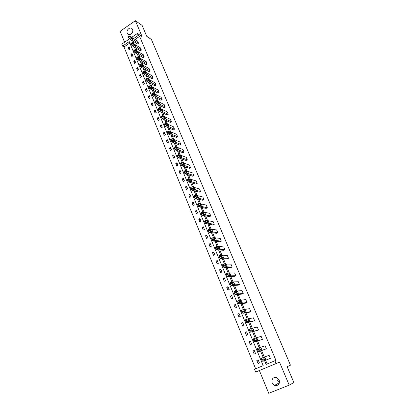 <?xml version="1.0" encoding="UTF-8"?>
<svg xmlns="http://www.w3.org/2000/svg" width="414" height="414" viewBox="0 0 414 414"><rect width="100%" height="100%" fill="white"/><g stroke="black" fill="none" stroke-linecap="round" stroke-linejoin="round"><path stroke-width="0.62" d="M132.563 29.477C133.934 32.339 129.763 36.199 127.781 33.922L127.264 33.13C125.903 30.269 130.079 26.408 132.066 28.711L132.563 29.477M279.476 382.81L277.152 380.404L276.914 377.646M279.207 380.068C279.926 384.233 278.353 385.998 274.492 385.362L272.164 382.914C271.465 378.706 273.064 376.963 276.961 377.666L279.207 380.068M259.376 370.52L268.727 393.3L289.21 385.139L279.502 362.136L255.681 372.051L254.543 369.252L263.195 365.64L129.24 41.571L122.58 46.114L121.778 44.143L129.473 38.875M131.781 37.291L137.386 33.456L142.069 36.572L135.368 20.7L142.1 25.394L146.753 36.339L151.415 39.48L290.457 365.184L287.145 366.711L293.873 382.552L289.21 385.139M135.368 20.7L120.127 31.283L124.609 42.202M129.836 43.015L124.014 46.984L255.635 368.796M124.014 46.984L122.58 46.114M130.974 43.366L131.135 44.422L132.092 45.68L140.32 50.798L141.391 50.078L133.179 44.945L131.942 42.709L140.47 47.879L141.391 50.078M136.827 57.479L136.987 58.565L137.945 59.823L146.106 64.656L147.187 63.942L139.047 59.088L137.805 56.827L146.251 61.707L147.187 63.942M142.783 71.824L142.939 72.947L143.896 74.194L151.985 78.738L153.082 78.029L145.014 73.464L143.761 71.177L152.135 75.757L153.082 78.029M148.833 86.407L148.988 87.566L149.946 88.813L157.962 93.052L159.074 92.348L151.079 88.089L149.925 86.371L149.816 85.776L150.101 85.729L158.107 90.04L159.074 92.348M154.986 101.239L155.141 102.439L156.104 103.676L164.042 107.604L165.165 106.905L157.248 102.957L156.088 101.239L156.249 100.561L164.182 104.556L165.165 106.905M161.248 116.324L161.403 117.566L162.36 118.797L170.221 122.399L171.36 121.706L163.52 118.083L162.562 116.852L162.247 115.708L162.511 115.641L170.356 119.315L171.36 121.706M167.618 131.668L167.768 132.951L168.731 134.177L176.504 137.443L177.653 136.755L169.906 133.474L168.736 131.745L168.876 130.99L176.638 134.327L177.653 136.755M174.097 147.28L174.247 148.605L175.21 149.827L182.89 152.74L184.059 152.062L176.4 149.128L175.226 147.4L175.35 146.597L183.024 149.589L184.059 152.062M180.69 163.168L180.84 164.539L181.803 165.75L189.389 168.307L190.575 167.629L183.009 165.057L182.046 163.84L181.943 162.485L189.519 165.119L190.575 167.629M187.402 179.334L187.547 180.752L188.51 181.953L196.003 184.137L197.199 183.469L189.736 181.27L188.551 179.541L188.649 178.651L196.127 180.913L197.199 183.469M194.233 195.786L194.156 196.722L195.341 198.451L202.725 200.241L203.942 199.584L196.583 197.773L195.615 196.578L195.475 195.108L202.855 196.981L203.942 199.584M201.173 212.532L201.328 214.059L202.296 215.244L209.572 216.636L210.804 215.984L203.548 214.571L202.358 212.843L202.425 211.859L209.696 213.334L210.804 215.984M208.232 229.584L208.408 231.167L209.375 232.342L216.538 233.315L217.785 232.673L210.648 231.68L209.681 230.505L209.5 228.916L216.657 229.977L217.785 232.673M215.42 246.946L215.616 248.591L216.584 249.756L223.632 250.299L224.895 249.663L217.873 249.104L216.91 247.934L216.708 246.289L223.746 246.92L224.895 249.663M222.742 264.629L222.722 265.762L223.927 267.496L230.852 267.584L232.13 266.958L225.237 266.849L224.274 265.69L224.046 263.982L230.96 264.163L232.13 266.958M231.405 282.063L230.029 282.788L230.443 284.418L231.41 285.562L238.2 285.189L239.499 284.568L232.735 284.925L231.529 283.197L231.524 282.006L238.309 281.727L239.499 284.568M239.049 300.414L237.641 301.144L238.066 302.841L239.028 303.974L245.688 303.115L247.003 302.505L240.379 303.348L239.411 302.215L239.142 300.373L245.792 299.612L247.003 302.505M246.837 319.116L245.398 319.851L245.833 321.616L246.801 322.734L254.651 320.778L248.167 322.118L247.199 321L246.91 319.085L253.415 317.828L254.651 320.778M254.781 338.181L253.301 338.916L253.751 340.748L254.713 341.855L262.44 339.392L256.106 341.255L255.138 340.142L254.822 338.16L261.177 336.385L262.44 339.392M262.89 357.608L261.358 358.348L261.824 360.258L262.786 361.35L270.373 358.358L264.194 360.76L263.232 359.668L262.89 357.608L269.09 355.295L270.373 358.358M132.951 41.084L134.105 43.868M135.823 48.003L137.013 50.865M138.726 54.979L139.942 57.913M141.65 62.017L142.897 65.019M144.595 69.107L145.878 72.191M147.57 76.259L148.88 79.416M150.567 83.468L151.912 86.702M153.589 90.738L154.965 94.05M156.637 98.066L158.044 101.461M159.706 105.461L161.155 108.939M162.805 112.913L164.286 116.474M165.931 120.433L167.442 124.076M169.083 128.014L170.63 131.745M172.26 135.663L173.844 139.477M175.464 143.373L177.088 147.275M178.698 151.151L180.359 155.147M181.958 158.997L183.656 163.08M185.249 166.909L186.983 171.085M188.567 174.894L190.342 179.164M191.915 182.947L193.731 187.309M195.289 191.071L197.147 195.532M198.699 199.263L200.593 203.828M202.136 207.533L204.071 212.196M205.603 215.875L207.58 220.636M209.101 224.295L211.124 229.159M212.63 232.787L214.695 237.755M216.191 241.357L218.302 246.433M219.787 250.004L221.94 255.19M223.415 258.729L225.614 264.023M227.074 267.537L229.32 272.94M230.769 276.423L233.061 281.944M234.495 285.391L236.839 291.026M238.262 294.447L240.653 300.197M242.061 303.581L244.498 309.455M245.89 312.808L248.384 318.801M249.761 322.118L252.307 328.235M253.668 331.516L256.261 337.757M257.611 341.001L260.261 347.372M261.591 350.58L264.298 357.08M265.612 360.252L267.165 363.984M264.551 360.661L266.114 364.423L275.921 360.34L139.611 36.36L135.099 39.433M258.807 347.848L257.311 348.588L257.767 350.456L258.734 351.558L266.388 348.826L260.132 350.958L258.905 349.235L258.833 347.838L265.115 345.793L266.388 348.826M250.791 328.602L249.331 329.337L249.771 331.138L250.739 332.251L258.527 330.041L252.116 331.64L251.153 330.527L250.848 328.576L257.28 327.06L258.527 330.041M242.925 309.724L241.502 310.453L241.931 312.182L242.894 313.31L249.482 312.203L250.812 311.597L244.255 312.689L243.287 311.561L243.008 309.682L249.585 308.678L250.812 311.597M235.209 291.197L233.817 291.922L234.236 293.588L235.204 294.721L241.926 294.111L243.235 293.495L236.539 294.095L235.328 292.362L235.318 291.145L242.035 290.628L243.235 293.495M226.453 273.592L226.442 274.756L227.648 276.485L234.51 276.345L235.799 275.724L228.968 275.843L227.762 274.115L227.767 272.95L234.619 272.904L235.799 275.724M219.063 255.748L219.037 256.856L220.238 258.584L227.224 258.905L228.497 258.269L221.537 257.932L220.336 256.204L220.362 255.096L227.338 255.5L228.497 258.269M211.808 238.226L211.766 239.282L212.962 241.01L220.067 241.771L221.324 241.129L214.245 240.353L213.277 239.178L213.086 237.564L220.186 238.407L221.324 241.129M204.687 221.019L204.625 222.028L205.82 223.757L213.039 224.937L214.281 224.29L207.083 223.089L205.893 221.355L205.949 220.351L213.163 221.619L214.281 224.29M197.69 204.123L197.835 205.618L198.803 206.809L206.136 208.402L207.357 207.745L200.05 206.136L198.86 204.402L198.932 203.445L206.26 205.121L207.357 207.745M190.802 187.521L190.947 188.965L191.91 190.166L199.351 192.153L200.557 191.491L193.141 189.483L191.956 187.754L192.044 186.843L199.476 188.913L200.557 191.491M184.033 171.215L184.178 172.607L185.141 173.818L192.681 176.188L193.871 175.515L186.357 173.124L185.177 171.396L185.281 170.532L192.81 172.98L193.871 175.515M177.378 155.188L177.528 156.539L178.491 157.755L186.124 160.492L187.304 159.814L179.692 157.056L178.729 155.84L178.631 154.505L186.259 157.32L187.304 159.814M170.842 139.44L170.992 140.744L171.955 141.966L179.681 145.06L180.846 144.377L173.14 141.262L172.177 140.041L172.1 138.757L179.816 141.924L180.846 144.377M164.42 123.962L164.57 125.225L165.533 126.456L173.347 129.887L174.491 129.199L166.697 125.742L165.533 124.019L165.678 123.284L173.487 126.787L174.491 129.199M158.107 108.753L158.257 109.969L159.219 111.206L167.116 114.968L168.25 114.274L160.373 110.491L159.209 108.768L159.364 108.07L167.256 111.904L168.25 114.274M151.897 93.792L152.052 94.972L153.009 96.214L160.989 100.297L162.107 99.598L154.148 95.494L153.19 94.247L152.885 93.166L153.164 93.114L161.134 97.264L162.107 99.598M145.795 79.084L145.951 80.228L146.908 81.475L154.965 85.864L156.068 85.16L148.031 80.746L147.073 79.498L146.779 78.448L147.063 78.406L155.105 82.867L156.068 85.16M139.792 64.62L139.953 65.722L140.905 66.98L149.035 71.669L150.122 70.954L142.018 66.245L141.06 64.993L140.77 63.973L141.06 63.947L149.18 68.703L150.122 70.954M133.893 50.394L134.048 51.465L135.005 52.723L143.203 57.701L144.279 56.982L136.102 51.988L134.861 49.737L143.347 54.762L144.279 56.982M128.086 36.396L128.247 37.436L129.199 38.699L137.458 43.951L138.524 43.232L130.281 37.959L129.049 35.733L137.608 41.048L138.524 43.232M274.901 360.754L276.086 363.58M137.386 33.456L138.219 35.438L133.696 38.528M139.611 36.36L138.219 35.438M131.538 40.189L132.703 42.984M134.421 47.134L135.611 50.001M137.329 54.136L138.55 57.075M140.258 61.194L141.51 64.206M143.213 68.31L144.496 71.399M146.189 75.483L147.503 78.655M149.195 82.717L150.541 85.967M152.223 90.014L153.599 93.341M155.276 97.373L156.689 100.778M158.355 104.794L159.804 108.282M161.46 112.272L162.94 115.848M164.591 119.817L166.107 123.475M167.748 127.429L169.305 131.171M170.935 135.104L172.524 138.933M174.149 142.846L175.774 146.763M177.389 150.655L179.055 154.66M180.659 158.531L182.362 162.63M183.956 166.475L185.695 170.666M187.283 174.491L189.063 178.776M190.637 182.574L192.458 186.957M194.021 190.73L195.884 195.211M197.437 198.958L199.341 203.538M200.883 207.264L202.829 211.942M204.361 215.637L206.348 220.419M207.869 224.093L209.898 228.978M211.409 232.621L213.479 237.61M214.98 241.227L217.096 246.325M218.587 249.911L220.745 255.117M222.225 258.672L224.429 263.992M225.894 267.522L228.15 272.95M229.599 276.449L231.902 281.991M233.341 285.458L235.69 291.12M237.113 294.551L239.509 300.331M240.922 303.731L243.37 309.631M244.767 312.994L247.267 319.018M248.648 322.346L251.2 328.493M252.571 331.79L255.174 338.062M256.525 341.322L259.185 347.724M260.52 350.948L263.232 357.479M129.158 46.792L130.053 48.966L129.002 49.68L128.107 47.501L129.158 46.792M131.962 53.603L132.868 55.797L131.812 56.506L130.907 54.312L131.962 53.603M134.793 60.47L135.704 62.685L134.643 63.389L133.732 61.179L134.793 60.47M137.645 67.394L138.566 69.624L137.495 70.328L136.579 68.098L137.645 67.394M140.522 74.37L141.448 76.621L140.372 77.32L139.446 75.074L140.522 74.37M143.42 81.403L144.357 83.669L143.27 84.373L142.338 82.107L143.42 81.403M146.344 88.498L147.286 90.78L146.194 91.478L145.252 89.196L146.344 88.498M149.288 95.644L150.235 97.952L149.143 98.646L148.191 96.343L149.288 95.644M152.259 102.853L153.216 105.177L152.114 105.87L151.157 103.547L152.259 102.853M155.255 110.124L156.218 112.463L155.11 113.157L154.143 110.812L155.255 110.124M158.272 117.452L159.245 119.812L158.127 120.5L157.16 118.14L158.272 117.452M161.315 124.842L162.298 127.222L161.175 127.905L160.197 125.525L161.315 124.842M164.389 132.289L165.377 134.69L164.244 135.373L163.256 132.972L164.389 132.289M167.484 139.803L168.482 142.225L167.344 142.902L166.345 140.481L167.484 139.803M170.604 147.379L171.613 149.821L170.464 150.494L169.461 148.057L170.604 147.379M173.751 155.017L174.765 157.48L173.616 158.153L172.602 155.69L173.751 155.017M176.928 162.723L177.953 165.207L176.788 165.874L175.769 163.39L176.928 162.723M180.131 170.49L181.161 172.995L179.992 173.663L178.962 171.158L180.131 170.49M183.361 178.331L184.401 180.856L183.221 181.518L182.186 178.993L183.361 178.331M186.616 186.233L187.666 188.779L186.481 189.441L185.436 186.895L186.616 186.233M189.902 194.207L190.957 196.774L189.767 197.431L188.712 194.865L189.902 194.207M193.214 202.244L194.28 204.837L193.084 205.489L192.018 202.901L193.214 202.244M196.557 210.359L197.633 212.972L196.427 213.619L195.351 211.005L196.557 210.359M199.926 218.54L201.013 221.174L199.796 221.821L198.715 219.187L199.926 218.54M203.326 226.794L204.423 229.454L203.202 230.096L202.11 227.436L203.326 226.794M206.757 235.121L207.864 237.802L206.633 238.438L205.53 235.757L206.757 235.121M210.219 243.52L211.337 246.226L210.095 246.863L208.982 244.151L210.219 243.52M213.712 251.997L214.84 254.729L213.588 255.355L212.465 252.623L213.712 251.997M217.236 260.546L218.369 263.304L217.117 263.925L215.984 261.172L217.236 260.546M220.791 269.172L221.935 271.957L220.672 272.572L219.529 269.793L220.791 269.172M224.378 277.877L225.532 280.687L224.259 281.297L223.105 278.493L224.378 277.877M227.995 286.664L229.165 289.495L227.881 290.105L226.717 287.275L227.995 286.664M231.649 295.524L232.828 298.385L231.535 298.991L230.36 296.134L231.649 295.524M235.333 304.471L236.523 307.354L235.224 307.954L234.039 305.071L235.333 304.471M239.054 313.496L240.255 316.41L238.945 317.005L237.75 314.097L239.054 313.496M242.806 322.609L244.017 325.544L242.702 326.139L241.491 323.199L242.806 322.609M246.599 331.8L247.82 334.766L246.49 335.356L245.274 332.39L246.599 331.8M250.418 341.084L251.655 344.075L250.315 344.655L249.088 341.664L250.418 341.084M254.279 350.451L255.526 353.468L254.175 354.042L252.938 351.025L254.279 350.451M258.176 359.906L259.433 362.954L258.077 363.523L256.825 360.475L258.176 359.906M258.196 359.957L256.825 360.475M254.331 350.565L252.938 351.025M250.496 341.26L249.088 341.664M246.697 332.038L245.274 332.39M242.93 322.904L241.491 323.199M239.199 313.853L237.75 314.097M235.504 304.88L234.039 305.071M231.84 295.994L230.36 296.134M228.212 287.181L226.717 287.275M224.616 278.451L223.105 278.493M221.05 269.799L219.529 269.793M217.516 261.224L215.984 261.172M214.012 252.726L212.465 252.623M210.54 244.301L208.982 244.151M207.098 235.949L205.53 235.757M203.688 227.669L202.11 227.436M200.309 219.467L198.715 219.187M196.955 211.331L195.351 211.005M193.633 203.264L192.018 202.901M190.337 195.268L188.712 194.865M187.071 187.34L185.436 186.895M183.832 179.479L182.186 178.993M180.618 171.686L178.962 171.158M177.435 163.954L175.769 163.39M174.278 156.29L172.602 155.69M171.148 148.693L169.461 148.057M168.043 141.158L166.345 140.481M164.963 133.681L163.256 132.972M161.905 126.27L160.197 125.525M158.878 118.916L157.16 118.14M155.871 111.625L154.143 110.812M152.895 104.395L151.157 103.547M149.94 97.223L148.191 96.343M147.006 90.107L145.252 89.196M144.098 83.048L142.338 82.107M141.215 76.047L139.446 75.074M138.354 69.102L136.579 68.098M135.513 62.214L133.732 61.179M132.697 55.378L130.907 54.312M129.903 48.598L128.107 47.501M264.748 359.89L263.811 357.996L264.95 357.489L265.881 359.373L264.748 359.89M263.785 358.146L264.51 359.818M260.691 350.13L259.764 348.257L260.918 347.791L261.845 349.659L260.691 350.13M259.733 348.438L260.484 350.073M256.675 340.463L255.754 338.605L256.928 338.186L257.85 340.034L256.675 340.463M255.723 338.828L256.499 340.417M252.7 330.884L251.779 329.052L252.97 328.675L253.885 330.507L252.7 330.884M251.753 329.311L252.545 330.853M248.762 321.404L247.841 319.587L249.052 319.256L249.968 321.067L248.762 321.404M247.826 319.887L248.628 321.378M244.86 312.011L243.944 310.21L245.171 309.92L246.082 311.716L244.86 312.011M243.934 310.557L244.746 311.99M241 302.706L240.208 300.807L241.326 300.678L242.231 302.453L241 302.706M240.079 301.314L240.901 302.691M237.17 293.49L236.389 291.606L237.517 291.518L238.423 293.278L237.17 293.49M236.265 292.155L237.087 293.474M233.377 284.356L232.606 282.493L233.744 282.446L234.645 284.185L233.377 284.356M232.492 283.088L233.31 284.346M229.62 275.31L228.854 273.463L230.003 273.457L230.903 275.181L229.62 275.31M228.751 274.099L229.563 275.3M225.899 266.347L225.138 264.52L226.298 264.546L227.193 266.259L225.899 266.347M225.045 265.198L225.847 266.342M222.209 257.467L221.459 255.655L222.628 255.723L223.519 257.42L222.209 257.467M221.381 256.375L222.168 257.461M218.556 248.669L217.811 246.873L218.99 246.977L219.881 248.659L218.556 248.669M218.99 246.977L217.738 247.613L218.514 248.659M214.933 239.949L214.198 238.169L215.389 238.309L216.274 239.98L214.933 239.949M214.147 238.971L214.897 239.944M211.347 231.312L210.612 229.547L211.818 229.723L212.698 231.379L211.347 231.312M210.586 230.391L211.311 231.302M207.792 222.748L207.067 221.004L208.278 221.211L209.158 222.856L207.792 222.748M207.057 221.883L207.75 222.737M204.268 214.266L203.548 212.532L204.77 212.78L205.649 214.405L204.268 214.266M203.564 213.458L204.226 214.25M200.774 205.856L200.065 204.143L201.292 204.418L202.167 206.037L200.774 205.856M200.102 205.106L200.728 205.841M197.312 197.525L196.609 195.822L197.845 196.138L198.72 197.737L197.312 197.525M196.671 196.831L197.255 197.504M193.887 189.265L193.183 187.578L194.43 187.925L195.304 189.514L193.887 189.265M193.276 188.629L193.814 189.234M190.487 181.078L189.612 179.49L191.045 179.785L191.915 181.363L190.487 181.078M189.917 180.504L190.399 181.037M187.118 172.964L186.243 171.391L187.692 171.717L188.556 173.285L187.118 172.964M186.595 172.457L187.004 172.907M183.775 164.922L182.905 163.354L184.365 163.721L185.229 165.279L183.775 164.922M183.304 164.487L183.635 164.839M180.463 156.947L179.598 155.395L181.068 155.793L181.927 157.341L180.463 156.947M177.182 149.045L176.317 147.503L177.797 147.933L178.657 149.47L177.182 149.045M173.927 141.21L173.062 139.673L174.558 140.139L175.417 141.666L173.927 141.21M170.703 133.443L169.838 131.916L171.344 132.413L172.198 133.929L170.703 133.443M167.504 125.742L166.645 124.226L168.162 124.754L169.01 126.265L167.504 125.742M164.332 118.104L163.478 116.598L165 117.162L165.854 118.658L164.332 118.104M161.186 110.533L160.332 109.037L161.869 109.632L162.718 111.123L161.186 110.533M158.07 103.029L157.216 101.539L158.764 102.165L159.613 103.645L158.07 103.029M154.981 95.582L154.127 94.107L155.685 94.759L156.528 96.234L154.981 95.582M151.912 88.203L151.291 86.697L152.631 87.416L153.475 88.881L151.912 88.203M148.874 80.885L148.253 79.39L149.604 80.14L150.442 81.594L148.874 80.885M145.863 73.625L145.247 72.145L146.603 72.916L147.441 74.365L145.863 73.625M142.871 66.431L142.261 64.962L143.622 65.759L144.46 67.197L142.871 66.431M139.906 59.29L139.301 57.836L140.667 58.653L141.505 60.087L139.906 59.29M136.967 52.211L136.366 50.767L137.738 51.61L138.571 53.039L136.967 52.211M134.048 45.188L133.453 43.755L134.835 44.624L135.663 46.042L134.048 45.188M131.16 38.228L130.565 36.805L131.952 37.695L132.78 39.107L131.16 38.228M262.786 361.35L264.194 360.76M261.824 360.258L263.232 359.668M261.565 359.626L262.973 359.036M264.95 357.489L263.827 357.96M258.734 351.558L260.132 350.958M257.767 350.456L259.169 349.856M257.508 349.83L258.905 349.235M260.918 347.791L259.749 348.293M254.713 341.855L256.106 341.255M253.751 340.748L255.138 340.142M253.497 340.132L254.884 339.527M256.928 338.186L255.728 338.709M250.739 332.251L252.116 331.64M249.771 331.138L251.153 330.527M249.518 330.522L250.9 329.911M252.97 328.675L251.753 329.218M246.801 322.734L248.167 322.118M245.833 321.616L247.199 321M245.585 321.005L246.951 320.389M249.052 319.256L247.82 319.81M242.894 313.31L244.255 312.689M241.931 312.182L243.287 311.561M241.683 311.582L243.039 310.961M245.171 309.92L243.924 310.495M239.028 303.974L240.379 303.348M238.066 302.841L239.411 302.215M237.817 302.246L239.168 301.615M241.326 300.678L240.073 301.263M235.204 294.721L236.539 294.095M234.236 293.588L235.576 292.952M233.993 292.993L235.328 292.362M237.517 291.518L236.259 292.113M231.41 285.562L232.735 284.925M230.443 284.418L231.773 283.781M230.2 283.833L231.529 283.197M233.744 282.446L232.482 283.052M227.648 276.485L228.968 275.843M226.686 275.336L228.005 274.694M226.442 274.756L227.762 274.115M230.003 273.457L228.74 274.068M223.927 267.496L225.237 266.849M222.96 266.337L224.274 265.69M222.722 265.762L224.036 265.115M226.298 264.546L225.04 265.172M220.238 258.584L221.537 257.932M219.275 257.425L220.574 256.773M219.037 256.856L220.336 256.204M222.628 255.723L221.371 256.349M216.584 249.756L217.873 249.104M215.616 248.591L216.91 247.934M215.383 248.027L216.677 247.37M212.962 241.01L214.245 240.353M211.999 239.841L213.277 239.178M211.766 239.282L213.05 238.619M215.389 238.309L214.141 238.95M209.375 232.342L210.648 231.68M208.408 231.167L209.681 230.505M208.18 230.614L209.453 229.951M211.818 229.723L210.576 230.37M205.82 223.757L207.083 223.089M204.852 222.572L206.12 221.904M204.625 222.028L205.893 221.355M208.278 221.211L207.047 221.863M202.296 215.244L203.548 214.571M201.328 214.059L202.586 213.386M201.106 213.515L202.358 212.843M204.77 212.78L203.548 213.433M198.803 206.809L200.05 206.136M197.835 205.618L199.087 204.94M197.613 205.08L198.86 204.402M201.292 204.418L200.086 205.075M195.341 198.451L196.583 197.773M194.378 197.255L195.615 196.578M194.156 196.722L195.392 196.039M197.845 196.138L196.65 196.79M191.91 190.166L193.141 189.483M190.947 188.965L192.179 188.282M190.73 188.437L191.956 187.754M194.43 187.925L193.25 188.582M188.51 181.953L189.736 181.27M187.547 180.752L188.768 180.064M187.33 180.23L188.551 179.541M191.045 179.785L189.881 180.442M185.141 173.818L186.357 173.124M184.178 172.607L185.394 171.919M183.961 172.089L185.177 171.396M187.692 171.717L186.538 172.374M181.803 165.75L183.009 165.057M180.84 164.539L182.046 163.84M180.623 164.022L181.834 163.328M184.365 163.721L183.231 164.374M178.491 157.755L179.692 157.056M177.528 156.539L178.729 155.84M177.316 156.026L178.517 155.328M181.068 155.793L179.95 156.44M175.21 149.827L176.4 149.128M174.247 148.605L175.438 147.907M174.035 148.103L175.226 147.4M177.797 147.933L176.695 148.579M171.955 141.966L173.14 141.262M170.992 140.744L172.177 140.041M170.785 140.242L171.97 139.539M174.558 140.139L173.476 140.786M168.731 134.177L169.906 133.474M167.768 132.951L168.943 132.242M167.561 132.454L168.736 131.745M171.344 132.413L170.278 133.054M165.533 126.456L166.697 125.742M164.57 125.225L165.74 124.51M164.368 124.733L165.533 124.019M168.162 124.754L167.111 125.39M162.36 118.797L163.52 118.083M161.403 117.566L162.562 116.852M161.201 117.074L162.36 116.36M165 117.162L163.975 117.793M159.219 111.206L160.373 110.491M158.257 109.969L159.411 109.249M158.06 109.482L159.209 108.768M161.869 109.632L160.865 110.259M156.104 103.676L157.248 102.957M155.141 102.439L156.29 101.72M154.945 101.958L156.088 101.239M158.764 102.165L157.775 102.786M153.009 96.214L154.148 95.494M152.052 94.972L153.19 94.247M151.855 94.495L152.994 93.771M155.685 94.759L154.717 95.375M149.946 88.813L151.079 88.089M148.988 87.566L150.122 86.842M148.792 87.095L149.925 86.371M152.631 87.416L151.684 88.022M146.908 81.475L148.031 80.746M145.951 80.228L147.073 79.498M145.759 79.757L146.882 79.027M149.604 80.14L148.678 80.735M143.896 74.194L145.014 73.464M142.939 72.947L144.056 72.212M142.747 72.481L143.865 71.751M146.603 72.916L145.697 73.506M140.905 66.98L142.018 66.245M139.953 65.722L141.06 64.993M139.761 65.262L140.869 64.532M143.622 65.759L142.742 66.333M137.945 59.823L139.047 59.088M136.987 58.565L138.09 57.831M136.801 58.11L137.903 57.37M140.667 58.653L139.813 59.223M135.005 52.723L136.102 51.988M134.048 51.465L135.145 50.725M133.862 51.01L134.959 50.27M137.738 51.61L136.905 52.169M132.092 45.68L133.179 44.945M131.135 44.422L132.226 43.682M130.948 43.972L132.04 43.232M134.835 44.624L134.022 45.173M129.199 38.699L130.281 37.959M128.247 37.436L129.328 36.691M128.061 36.991L129.142 36.246M131.952 37.695L131.166 38.233M127.781 33.922L128.594 34.445M274.492 385.362L279.44 382.795M261.358 358.348L262.766 357.753M265.881 359.373L264.649 359.89M257.311 348.588L258.703 347.988M261.845 349.659L260.939 350.042M253.301 338.916L254.688 338.31M257.85 340.034L257.254 340.292M249.331 329.337L250.703 328.726M253.885 330.507L253.43 330.708M245.398 319.851L246.76 319.235M249.968 321.067L249.59 321.233M241.502 310.453L242.858 309.832M246.082 311.716L245.756 311.866M237.641 301.144L238.987 300.517M242.231 302.453L241.942 302.587M233.817 291.922L235.152 291.29M238.423 293.278L238.153 293.402M230.029 282.788L231.359 282.151M226.277 273.737L227.596 273.095M222.561 264.769L223.87 264.122M218.877 255.883L220.176 255.231M215.228 247.08L216.517 246.423M211.611 238.355L212.894 237.698M208.03 229.713L209.303 229.046M204.48 221.143L205.742 220.476M200.961 212.656L202.213 211.984M197.473 204.242L198.72 203.564M194.021 195.905L195.258 195.222M190.595 187.64L191.822 186.952M187.2 179.448L188.422 178.76M183.832 171.324L185.048 170.635M180.499 163.276L181.705 162.583M177.192 155.297L178.387 154.598M173.916 147.389L175.106 146.685M170.666 139.549L171.846 138.84M167.447 131.771L168.617 131.067M164.254 124.065L165.419 123.356M161.087 116.427L162.247 115.708M157.946 108.846L159.1 108.132M154.836 101.337L155.98 100.618M151.747 93.885L152.885 93.166M148.688 86.5L149.816 85.776M145.656 79.172L146.779 78.448M142.644 71.912L143.761 71.177M139.663 64.708L140.77 63.973M136.703 57.562L137.805 56.827M133.769 50.477L134.861 49.737M130.855 43.449L131.942 42.709M127.967 36.479L129.049 35.733"/></g></svg>
